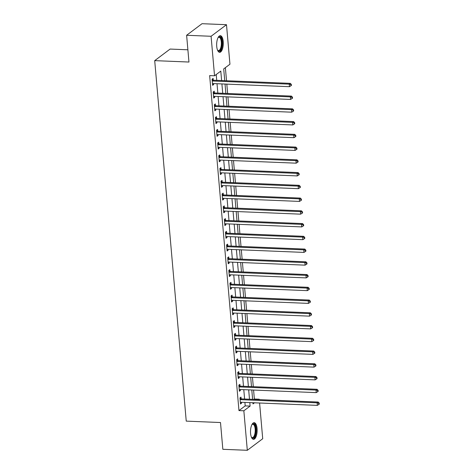 <?xml version="1.0" encoding="UTF-8"?>
<svg xmlns="http://www.w3.org/2000/svg" width="474" height="474" viewBox="0 0 474 474"><rect width="100%" height="100%" fill="white"/><g stroke="black" fill="none" stroke-linecap="round" stroke-linejoin="round"><path stroke-width="0.71" d="M250.58 433.443A8.325 3.306 -87.7 0 1 254.171 422.684A8.325 3.306 -87.7 0 1 257.08 428.561A8.325 3.306 -87.7 0 1 253.489 439.321A8.325 3.306 -87.7 0 1 250.58 433.443M216.725 46.44A8.325 3.306 -87.7 0 1 220.315 35.68A8.325 3.306 -87.7 0 1 223.218 41.558A8.325 3.306 -87.7 0 1 219.634 52.318A8.325 3.306 -87.7 0 1 216.725 46.44M187.888 49.794L170.107 49.065L154.702 60.636L186.241 421.125L220.499 422.53L222.839 449.299L247.309 450.3L243.849 410.786L250.1 406.094L249.792 402.604M154.702 60.636L188.96 62.041L186.62 35.272L202.025 23.7L226.495 24.701L229.949 64.221L223.704 68.908L224.735 80.675M253.845 399.404L254.366 399.013L253.578 390.055M253.288 386.677L252.464 377.31M252.168 373.933L251.35 364.559M251.054 361.182L250.236 351.815M249.94 348.437L249.123 339.064M248.826 335.693L248.003 326.319M247.706 322.942L246.889 313.575M246.593 310.197L245.775 300.824M245.479 297.447L244.661 288.079M244.365 284.702L243.541 275.329M243.251 271.952L242.427 262.584M242.131 259.207L241.313 249.839M241.017 246.462L240.2 237.089M239.903 233.712L239.086 224.344M238.789 220.967L237.966 211.594M237.67 208.216L236.852 198.849M236.556 195.472L235.738 186.098M235.442 182.727L234.624 173.354M234.328 169.976L233.504 160.609M233.214 157.232L232.39 147.858M232.094 144.481L231.276 135.114M230.98 131.736L230.163 122.363M229.866 118.986L229.049 109.618M228.752 106.241L227.929 96.874M227.633 93.497L226.815 84.123M226.519 80.746L225.375 67.658M254.366 399.013L259.26 399.215L259.296 399.623M259.592 403.001L262.714 438.728L247.309 450.3M221.619 80.544L220.789 71.1L214.544 75.787L209.65 75.591L238.961 410.585L245.206 405.892L244.898 402.402M244.602 399.025L243.784 389.652M243.488 386.28L242.67 376.907M242.374 373.53L241.55 364.162M241.26 360.785L240.437 351.412M240.14 348.034L239.323 338.667M239.026 335.29L238.209 325.916M237.912 322.539L237.095 313.172M236.799 309.795L235.975 300.427M235.679 297.05L234.861 287.677M234.565 284.299L233.747 274.932M233.451 271.555L232.633 262.181M232.337 258.804L231.513 249.437M231.223 246.059L230.4 236.686M230.103 233.315L229.286 223.941M228.989 220.564L228.172 211.197M227.876 207.819L227.058 198.446M226.762 195.069L225.938 185.701M225.642 182.324L224.824 172.951M224.528 169.573L223.71 160.206M223.414 156.829L222.596 147.461M222.3 144.084L221.477 134.711M221.186 131.334L220.363 121.966M220.066 118.589L219.249 109.216M218.952 105.838L218.135 96.471M217.839 93.094L217.015 83.72M216.725 80.349L216.215 74.537M213.259 80.076L213.116 78.417L212.074 79.199L212.607 85.32L213.65 84.538L213.567 83.584M214.372 92.827L214.23 91.168L213.187 91.95L213.727 98.071L214.763 97.288L214.681 96.329M215.492 105.572L215.344 103.913L214.307 104.695L214.841 110.815L215.883 110.033L215.794 109.073M216.606 118.322L216.458 116.663L215.421 117.445L215.954 123.56L216.997 122.778L216.914 121.824M217.72 131.067L217.578 129.408L216.535 130.19L217.068 136.311L218.111 135.528L218.028 134.569M218.834 143.818L218.692 142.159L217.649 142.941L218.188 149.055L219.225 148.273L219.142 147.319M219.954 156.562L219.806 154.903L218.763 155.685L219.302 161.806L220.339 161.024L220.256 160.064M221.068 169.307L220.92 167.648L219.883 168.43L220.416 174.551L221.459 173.768L221.376 172.814M222.182 182.057L222.039 180.398L220.997 181.181L221.53 187.295L222.573 186.513L222.49 185.559M223.295 194.802L223.153 193.143L222.11 193.925L222.644 200.046L223.687 199.264L223.604 198.304M224.415 207.553L224.267 205.894L223.224 206.676L223.764 212.79L224.8 212.008L224.717 211.054M225.529 220.297L225.381 218.638L224.344 219.421L224.877 225.541L225.92 224.759L225.831 223.799M226.643 233.042L226.495 231.383L225.458 232.165L225.991 238.286L227.034 237.504L226.951 236.55M227.757 245.793L227.615 244.134L226.572 244.916L227.105 251.036L228.148 250.254L228.065 249.294M228.871 258.537L228.729 256.878L227.686 257.66L228.225 263.781L229.262 262.999L229.179 262.039M229.991 271.288L229.843 269.629L228.8 270.411L229.339 276.526L230.376 275.744L230.293 274.79M231.105 284.033L230.957 282.374L229.92 283.156L230.453 289.276L231.496 288.494L231.413 287.534M232.219 296.783L232.076 295.124L231.034 295.906L231.567 302.021L232.61 301.239L232.527 300.285M233.332 309.528L233.19 307.869L232.147 308.651L232.681 314.772L233.723 313.989L233.641 313.03M234.452 322.273L234.304 320.614L233.261 321.396L233.801 327.516L234.837 326.734L234.754 325.78M235.566 335.023L235.418 333.364L234.381 334.146L234.914 340.261L235.957 339.479L235.868 338.525M236.68 347.768L236.532 346.109L235.495 346.891L236.028 353.012L237.071 352.229L236.988 351.27M237.794 360.518L237.652 358.859L236.609 359.642L237.142 365.756L238.185 364.974L238.102 364.02M238.908 373.263L238.766 371.604L237.723 372.386L238.262 378.507L239.299 377.725L239.216 376.765M240.028 386.008L239.88 384.349L238.837 385.131L239.376 391.251L240.419 390.469L240.33 389.515M241.142 398.758L240.993 397.099L239.957 397.882L240.49 404.002L241.533 403.22L241.45 402.26M186.62 35.272L211.084 36.273L226.495 24.701M238.961 410.585L243.849 410.786M214.544 75.787L211.084 36.273M249.496 399.226L248.678 389.853M248.382 386.476L247.564 377.108M247.268 373.731L246.444 364.358M246.154 360.987L245.331 351.613M245.034 348.236L244.217 338.869M243.92 335.491L243.103 326.118M242.807 322.741L241.989 313.373M241.693 309.996L240.869 300.623M240.573 297.245L239.755 287.878M239.459 284.501L238.641 275.133M238.345 271.756L237.527 262.383M237.231 259.005L236.407 249.638M236.117 246.261L235.294 236.887M234.997 233.51L234.18 224.143M233.883 220.766L233.066 211.392M232.77 208.021L231.946 198.647M231.656 195.27L230.832 185.903M230.536 182.526L229.718 173.152M229.422 169.775L228.604 160.408M228.308 157.03L227.49 147.657M227.194 144.28L226.371 134.912M226.08 131.535L225.257 122.168M224.96 118.79L224.143 109.417M223.847 106.04L223.029 96.672M222.733 93.295L221.909 83.922M252.909 402.728L253.015 403.901L254.491 402.793M258.739 399.606L259.26 399.215M225.032 84.052L225.849 93.419M226.145 96.797L226.963 106.17M227.259 109.547L228.077 118.915M228.373 122.292L229.197 131.665M229.493 135.037L230.311 144.41M230.607 147.787L231.425 157.155M231.721 160.532L232.538 169.905M232.835 173.283L233.658 182.65M233.949 186.027L234.772 195.401M235.068 198.778L235.886 208.145M236.182 211.523L237 220.89M237.296 224.267L238.114 233.641M238.41 237.018L239.234 246.385M239.53 249.762L240.348 259.136M240.644 262.513L241.462 271.88M241.758 275.258L242.575 284.631M242.872 288.002L243.695 297.376M243.986 300.753L244.809 310.12M245.105 313.498L245.923 322.871M246.219 326.248L247.037 335.616M247.333 338.993L248.151 348.366M248.447 351.744L249.271 361.111M249.567 364.488L250.385 373.856M250.681 377.233L251.498 386.606M251.795 389.984L252.612 399.351M245.206 405.892L250.1 406.094M212.536 84.49L213.65 84.538M213.65 97.241L214.763 97.288M214.769 109.986L215.883 110.033M215.883 122.736L216.997 122.778M216.997 135.481L218.111 135.528M218.111 148.232L219.225 148.273M219.231 160.976L220.339 161.024M220.345 173.721L221.459 173.768M221.459 186.472L222.573 186.513M222.573 199.216L223.687 199.264M223.687 211.967L224.8 212.008M224.806 224.712L225.92 224.759M225.92 237.456L227.034 237.504M227.034 250.207L228.148 250.254M228.148 262.952L229.262 262.999M229.268 275.702L230.376 275.744M230.382 288.447L231.496 288.494M231.496 301.197L232.61 301.239M232.61 313.942L233.723 313.989M233.723 326.687L234.837 326.734M234.843 339.437L235.957 339.479M235.957 352.182L237.071 352.229M237.071 364.933L238.185 364.974M238.185 377.677L239.299 377.725M239.305 390.422L240.419 390.469M240.419 403.173L241.533 403.22M212.222 80.858L212.346 80.918A1.067 0.93 -126.9 0 0 212.719 81.007L289.259 84.141L289.484 86.689L212.945 83.554A1.067 0.93 -126.9 0 0 212.583 83.614L212.465 83.661M212.103 79.567L213.389 80.136A1.067 0.93 -126.9 0 0 213.762 80.225L290.301 83.359L289.259 84.141L290.912 84.722L291 85.741L291.415 85.433L291.326 84.413L290.912 84.722M291.326 84.413L290.301 83.359M289.484 86.689L291 85.741M213.336 93.609L213.46 93.662A1.067 0.93 -126.9 0 0 213.833 93.751L290.372 96.886L290.598 99.439L214.058 96.305A1.067 0.93 -126.9 0 0 213.697 96.364L213.578 96.412M213.223 92.312L214.503 92.88A1.067 0.93 -126.9 0 0 214.876 92.969L291.415 96.103L290.372 96.886L292.025 97.472L292.114 98.491L292.535 98.177L292.44 97.158L292.025 97.472M292.44 97.158L291.415 96.103M290.598 99.439L292.114 98.491M214.449 106.354L214.58 106.413A1.067 0.93 -126.9 0 0 214.947 106.502L291.492 109.636L291.711 112.184L215.172 109.05A1.067 0.93 -126.9 0 0 214.817 109.109L214.692 109.156M214.337 105.062L215.617 105.631A1.067 0.93 -126.9 0 0 215.99 105.72L292.529 108.854L291.492 109.636L293.139 110.217L293.228 111.236L293.649 110.922L293.56 109.903L293.139 110.217M293.56 109.903L292.529 108.854M291.711 112.184L293.228 111.236M215.563 119.104L215.694 119.158A1.067 0.93 -126.9 0 0 216.067 119.247L292.606 122.381L292.831 124.935L216.286 121.8A1.067 0.93 -126.9 0 0 215.931 121.854L215.812 121.901M215.451 117.807L216.737 118.376A1.067 0.93 -126.9 0 0 217.104 118.464L293.649 121.599L292.606 122.381L294.259 122.967L294.348 123.987L294.763 123.673L294.674 122.653L294.259 122.967M294.674 122.653L293.649 121.599M292.831 124.935L294.348 123.987M216.677 131.849L216.808 131.908A1.067 0.93 -126.9 0 0 217.181 131.997L293.72 135.131L293.945 137.679L217.406 134.545A1.067 0.93 -126.9 0 0 217.045 134.604L216.926 134.652M216.565 130.557L217.85 131.126A1.067 0.93 -126.9 0 0 218.224 131.215L294.763 134.349L293.72 135.131L295.373 135.712L295.462 136.731L295.877 136.417L295.788 135.398L295.373 135.712M295.788 135.398L294.763 134.349M293.945 137.679L295.462 136.731M218.087 37.576A7.205 2.862 -87.7 0 1 218.218 37.428A7.205 2.862 -87.7 0 1 220.072 36.948A7.205 2.862 -87.7 0 1 221.927 45.581A7.205 2.862 -87.7 0 1 218.307 50.985A7.205 2.862 -87.7 0 1 217.684 50.404A7.205 2.862 -87.7 0 1 217.572 50.244M217.542 50.179A6.672 2.648 92.3 0 0 217.88 50.445A6.672 2.648 92.3 0 0 218.425 50.611A6.672 2.648 92.3 0 0 221.305 44.752A6.672 2.648 92.3 0 0 219.515 37.452A6.672 2.648 92.3 0 0 218.97 37.28A6.672 2.648 92.3 0 0 218.058 37.642M219.154 52.211A8.271 3.288 92.3 0 0 222.448 44.586A8.271 3.288 92.3 0 0 220.203 35.911A8.271 3.288 92.3 0 0 219.829 35.751M251.949 424.58A7.205 2.862 -87.7 0 1 252.073 424.431A7.205 2.862 -87.7 0 1 255.859 428.857A7.205 2.862 -87.7 0 1 254.71 436.465A7.205 2.862 -87.7 0 1 251.546 437.407A7.205 2.862 -87.7 0 1 251.427 437.247M251.404 437.182A6.672 2.648 92.3 0 0 252.287 437.615A6.672 2.648 92.3 0 0 255.16 428.994A6.672 2.648 92.3 0 0 252.832 424.283A6.672 2.648 92.3 0 0 251.913 424.645M253.015 439.214A8.271 3.288 92.3 0 0 256.274 428.549A8.271 3.288 92.3 0 0 253.685 422.755M217.797 144.594L217.922 144.653A1.067 0.93 -126.9 0 0 218.295 144.742L294.834 147.876L295.059 150.424L218.52 147.29A1.067 0.93 -126.9 0 0 218.159 147.349L218.04 147.396M217.684 143.302L218.964 143.871A1.067 0.93 -126.9 0 0 219.338 143.96L295.877 147.094L294.834 147.876L296.487 148.457L296.576 149.476L296.991 149.168L296.902 148.149L296.487 148.457M296.902 148.149L295.877 147.094M295.059 150.424L296.576 149.476M218.911 157.344L219.041 157.404A1.067 0.93 -126.9 0 0 219.409 157.487L295.954 160.621L296.173 163.174L219.634 160.04A1.067 0.93 -126.9 0 0 219.272 160.099L219.154 160.147M218.798 156.047L220.078 156.621A1.067 0.93 -126.9 0 0 220.451 156.71L296.991 159.845L295.954 160.621L297.601 161.207L297.69 162.227L298.11 161.912L298.022 160.893L297.601 161.207M298.022 160.893L296.991 159.845M296.173 163.174L297.69 162.227M220.025 170.089L220.155 170.148A1.067 0.93 -126.9 0 0 220.529 170.237L297.068 173.371L297.287 175.919L220.748 172.785A1.067 0.93 -126.9 0 0 220.392 172.844L220.274 172.892M219.912 168.797L221.198 169.366A1.067 0.93 -126.9 0 0 221.565 169.455L298.105 172.589L297.068 173.371L298.721 173.952L298.81 174.971L299.224 174.663L299.135 173.638L298.721 173.952M299.135 173.638L298.105 172.589M297.287 175.919L298.81 174.971M221.139 182.84L221.269 182.893A1.067 0.93 -126.9 0 0 221.642 182.982L298.182 186.116L298.407 188.67L221.862 185.535A1.067 0.93 -126.9 0 0 221.506 185.595L221.388 185.636M221.026 181.542L222.312 182.111A1.067 0.93 -126.9 0 0 222.685 182.2L299.224 185.334L298.182 186.116L299.835 186.703L299.923 187.722L300.338 187.408L300.249 186.389L299.835 186.703M300.249 186.389L299.224 185.334M298.407 188.67L299.923 187.722M222.259 195.584L222.383 195.643A1.067 0.93 -126.9 0 0 222.756 195.732L299.295 198.867L299.521 201.414L222.981 198.28A1.067 0.93 -126.9 0 0 222.62 198.339L222.502 198.387M222.14 194.293L223.426 194.861A1.067 0.93 -126.9 0 0 223.799 194.95L300.338 198.085L299.295 198.867L300.949 199.447L301.037 200.466L301.452 200.152L301.363 199.133L300.949 199.447M301.363 199.133L300.338 198.085M299.521 201.414L301.037 200.466M223.373 208.335L223.503 208.388A1.067 0.93 -126.9 0 0 223.87 208.477L300.409 211.611L300.635 214.159L224.095 211.025A1.067 0.93 -126.9 0 0 223.734 211.084L223.615 211.131M223.26 207.037L224.54 207.606A1.067 0.93 -126.9 0 0 224.913 207.695L301.452 210.829L300.409 211.611L302.062 212.192L302.151 213.217L302.572 212.903L302.477 211.884L302.062 212.192M302.477 211.884L301.452 210.829M300.635 214.159L302.151 213.217M224.486 221.08L224.617 221.139A1.067 0.93 -126.9 0 0 224.99 221.228L301.529 224.362L301.748 226.91L225.209 223.775A1.067 0.93 -126.9 0 0 224.854 223.835L224.729 223.882M224.374 219.788L225.654 220.357A1.067 0.93 -126.9 0 0 226.027 220.446L302.566 223.58L301.529 224.362L303.176 224.943L303.271 225.962L303.686 225.648L303.597 224.629L303.176 224.943M303.597 224.629L302.566 223.58M301.748 226.91L303.271 225.962M225.6 233.824L225.731 233.883A1.067 0.93 -126.9 0 0 226.104 233.972L302.643 237.107L302.868 239.654L226.323 236.52A1.067 0.93 -126.9 0 0 225.968 236.579L225.849 236.627M225.488 232.533L226.773 233.101A1.067 0.93 -126.9 0 0 227.141 233.19L303.686 236.325L302.643 237.107L304.296 237.687L304.385 238.706L304.8 238.398L304.711 237.379L304.296 237.687M304.711 237.379L303.686 236.325M302.868 239.654L304.385 238.706M226.714 246.575L226.845 246.628A1.067 0.93 -126.9 0 0 227.218 246.717L303.757 249.851L303.982 252.405L227.443 249.271A1.067 0.93 -126.9 0 0 227.082 249.33L226.963 249.377M226.602 245.277L227.887 245.846A1.067 0.93 -126.9 0 0 228.261 245.935L304.8 249.069L303.757 249.851L305.41 250.438L305.499 251.457L305.914 251.143L305.825 250.124L305.41 250.438M305.825 250.124L304.8 249.069M303.982 252.405L305.499 251.457M227.834 259.319L227.958 259.379A1.067 0.93 -126.9 0 0 228.332 259.468L304.871 262.602L305.096 265.15L228.557 262.015A1.067 0.93 -126.9 0 0 228.195 262.075L228.077 262.122M227.721 258.028L229.001 258.597A1.067 0.93 -126.9 0 0 229.375 258.686L305.914 261.82L304.871 262.602L306.524 263.183L306.613 264.202L307.028 263.888L306.939 262.869L306.524 263.183M306.939 262.869L305.914 261.82M305.096 265.15L306.613 264.202M228.948 272.07L229.078 272.123A1.067 0.93 -126.9 0 0 229.446 272.212L305.991 275.347L306.21 277.9L229.671 274.766A1.067 0.93 -126.9 0 0 229.309 274.819L229.191 274.867M228.835 270.773L230.115 271.341A1.067 0.93 -126.9 0 0 230.488 271.43L307.028 274.565L305.991 275.347L307.638 275.933L307.727 276.952L308.147 276.638L308.059 275.619L307.638 275.933M308.059 275.619L307.028 274.565M306.21 277.9L307.727 276.952M230.062 284.815L230.192 284.874A1.067 0.93 -126.9 0 0 230.565 284.963L307.105 288.097L307.324 290.645L230.785 287.511A1.067 0.93 -126.9 0 0 230.429 287.57L230.311 287.617M229.949 283.523L231.235 284.092A1.067 0.93 -126.9 0 0 231.602 284.181L308.147 287.315L307.105 288.097L308.758 288.678L308.847 289.697L309.261 289.383L309.172 288.364L308.758 288.678M309.172 288.364L308.147 287.315M307.324 290.645L308.847 289.697M231.176 297.559L231.306 297.619A1.067 0.93 -126.9 0 0 231.679 297.708L308.219 300.842L308.444 303.39L231.899 300.255A1.067 0.93 -126.9 0 0 231.543 300.315L231.425 300.362M231.063 296.268L232.349 296.837A1.067 0.93 -126.9 0 0 232.722 296.925L309.261 300.06L308.219 300.842L309.872 301.423L309.96 302.442L310.375 302.134L310.286 301.114L309.872 301.423M310.286 301.114L309.261 300.06M308.444 303.39L309.96 302.442M232.296 310.31L232.42 310.369A1.067 0.93 -126.9 0 0 232.793 310.452L309.332 313.587L309.558 316.14L233.018 313.006A1.067 0.93 -126.9 0 0 232.657 313.065L232.538 313.113M232.183 309.012L233.463 309.587A1.067 0.93 -126.9 0 0 233.836 309.676L310.375 312.81L309.332 313.587L310.985 314.173L311.074 315.192L311.489 314.878L311.4 313.859L310.985 314.173M311.4 313.859L310.375 312.81M309.558 316.14L311.074 315.192M233.409 323.055L233.54 323.114A1.067 0.93 -126.9 0 0 233.907 323.203L310.446 326.337L310.671 328.885L234.132 325.751A1.067 0.93 -126.9 0 0 233.771 325.81L233.652 325.857M233.297 321.763L234.577 322.332A1.067 0.93 -126.9 0 0 234.95 322.421L311.489 325.555L310.446 326.337L312.099 326.918L312.188 327.937L312.609 327.629L312.52 326.604L312.099 326.918M312.52 326.604L311.489 325.555M310.671 328.885L312.188 327.937M234.523 335.805L234.654 335.859A1.067 0.93 -126.9 0 0 235.027 335.947L311.566 339.082L311.785 341.636L235.246 338.501A1.067 0.93 -126.9 0 0 234.891 338.56L234.766 338.602M234.411 334.508L235.691 335.077A1.067 0.93 -126.9 0 0 236.064 335.165L312.603 338.3L311.566 339.082L313.213 339.668L313.308 340.688L313.723 340.373L313.634 339.354L313.213 339.668M313.634 339.354L312.603 338.3M311.785 341.636L313.308 340.688M235.637 348.55L235.768 348.609A1.067 0.93 -126.9 0 0 236.141 348.698L312.68 351.832L312.905 354.38L236.36 351.246A1.067 0.93 -126.9 0 0 236.005 351.305L235.886 351.353M235.525 347.258L236.81 347.827A1.067 0.93 -126.9 0 0 237.178 347.916L313.723 351.05L312.68 351.832L314.333 352.413L314.422 353.432L314.837 353.118L314.748 352.099L314.333 352.413M314.748 352.099L313.723 351.05M312.905 354.38L314.422 353.432M236.757 361.301L236.882 361.354A1.067 0.93 -126.9 0 0 237.255 361.443L313.794 364.577L314.019 367.125L237.48 363.991A1.067 0.93 -126.9 0 0 237.119 364.05L237 364.097M236.639 360.003L237.924 360.572A1.067 0.93 -126.9 0 0 238.298 360.661L314.837 363.795L313.794 364.577L315.447 365.158L315.536 366.183L315.951 365.869L315.862 364.85L315.447 365.158M315.862 364.85L314.837 363.795M314.019 367.125L315.536 366.183M237.871 374.045L237.995 374.105A1.067 0.93 -126.9 0 0 238.369 374.193L314.908 377.328L315.133 379.875L238.594 376.741A1.067 0.93 -126.9 0 0 238.232 376.8L238.114 376.848M237.758 372.754L239.038 373.322A1.067 0.93 -126.9 0 0 239.411 373.411L315.951 376.546L314.908 377.328L316.561 377.908L316.65 378.927L317.065 378.613L316.976 377.594L316.561 377.908M316.976 377.594L315.951 376.546M315.133 379.875L316.65 378.927M238.985 386.79L239.115 386.849A1.067 0.93 -126.9 0 0 239.483 386.938L316.028 390.072L316.247 392.62L239.708 389.486A1.067 0.93 -126.9 0 0 239.346 389.545L239.228 389.592M238.872 385.498L240.152 386.067A1.067 0.93 -126.9 0 0 240.525 386.156L317.065 389.29L316.028 390.072L317.675 390.653L317.764 391.672L318.184 391.364L318.095 390.345L317.675 390.653M318.095 390.345L317.065 389.29M316.247 392.62L317.764 391.672M240.099 399.541L240.229 399.594A1.067 0.93 -126.9 0 0 240.602 399.683L317.142 402.817L317.361 405.371L240.822 402.236A1.067 0.93 -126.9 0 0 240.466 402.296L240.348 402.343M239.986 398.243L241.272 398.812A1.067 0.93 -126.9 0 0 241.639 398.901L318.184 402.035L317.142 402.817L318.795 403.404L318.884 404.423L319.298 404.109L319.209 403.09L318.795 403.404M319.209 403.09L318.184 402.035M317.361 405.371L318.884 404.423M212.346 80.918L213.389 80.136M212.719 81.007L213.762 80.225M213.46 93.662L214.503 92.88M213.833 93.751L214.876 92.969M214.58 106.413L215.617 105.631M214.947 106.502L215.99 105.72M215.694 119.158L216.737 118.376M216.067 119.247L217.104 118.464M216.808 131.908L217.85 131.126M217.181 131.997L218.224 131.215M217.922 144.653L218.964 143.871M218.295 144.742L219.338 143.96M219.041 157.404L220.078 156.621M219.409 157.487L220.451 156.71M220.155 170.148L221.198 169.366M220.529 170.237L221.565 169.455M221.269 182.893L222.312 182.111M221.642 182.982L222.685 182.2M222.383 195.643L223.426 194.861M222.756 195.732L223.799 194.95M223.503 208.388L224.54 207.606M223.87 208.477L224.913 207.695M224.617 221.139L225.654 220.357M224.99 221.228L226.027 220.446M225.731 233.883L226.773 233.101M226.104 233.972L227.141 233.19M226.845 246.628L227.887 245.846M227.218 246.717L228.261 245.935M227.958 259.379L229.001 258.597M228.332 259.468L229.375 258.686M229.078 272.123L230.115 271.341M229.446 272.212L230.488 271.43M230.192 284.874L231.235 284.092M230.565 284.963L231.602 284.181M231.306 297.619L232.349 296.837M231.679 297.708L232.722 296.925M232.42 310.369L233.463 309.587M232.793 310.452L233.836 309.676M233.54 323.114L234.577 322.332M233.907 323.203L234.95 322.421M234.654 335.859L235.691 335.077M235.027 335.947L236.064 335.165M235.768 348.609L236.81 347.827M236.141 348.698L237.178 347.916M236.882 361.354L237.924 360.572M237.255 361.443L238.298 360.661M237.995 374.105L239.038 373.322M238.369 374.193L239.411 373.411M239.115 386.849L240.152 386.067M239.483 386.938L240.525 386.156M240.229 399.594L241.272 398.812M240.602 399.683L241.639 398.901"/></g></svg>
